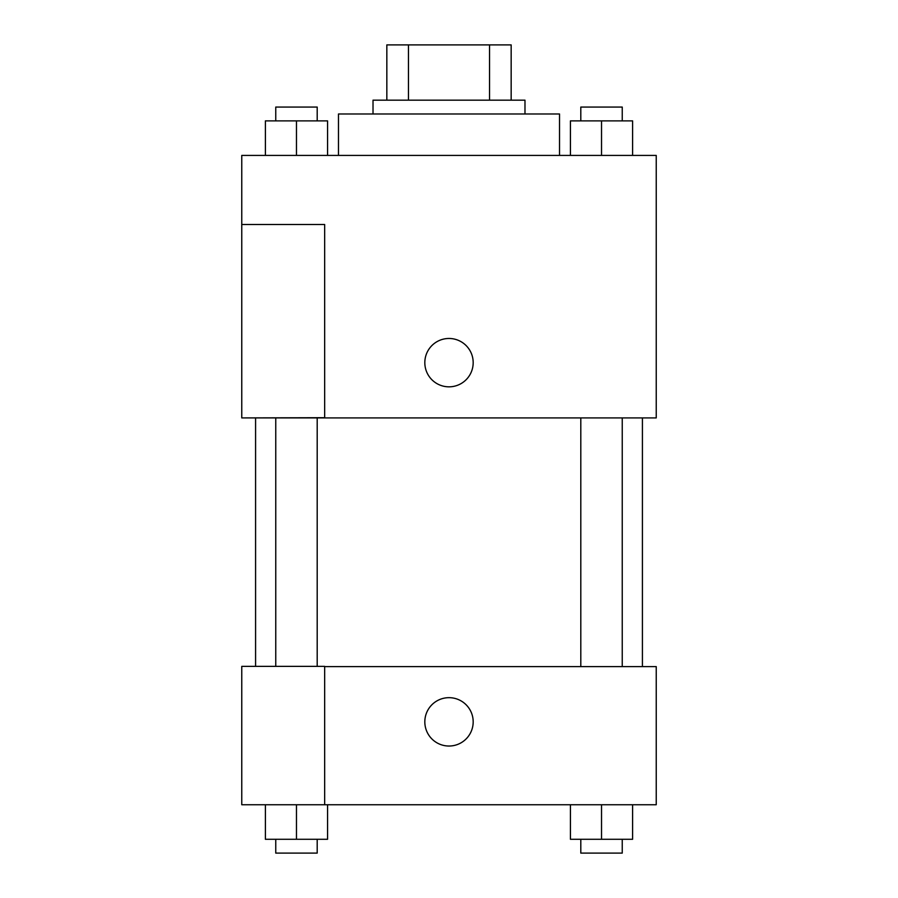 <?xml version="1.0" encoding="UTF-8"?>
<svg xmlns="http://www.w3.org/2000/svg" width="898" height="898" viewBox="0 0 898 898"><rect width="100%" height="100%" fill="white"/><g stroke="black" fill="none" stroke-linecap="round" stroke-linejoin="round"><path stroke-width="1.35" d="M408.467 100.161L408.467 44.9L386.836 44.9L386.836 100.161L386.836 44.9M408.467 44.9L511.164 44.9L511.164 100.161M489.533 100.161L489.533 44.9M373.018 113.979L373.018 100.161L524.982 100.161L524.982 113.979M559.521 155.421L559.521 113.979L338.479 113.979L338.479 155.421M241.764 155.421L656.236 155.421L656.236 417.918L241.764 417.918L324.661 417.693L324.661 224.5L241.764 224.5L241.764 155.421M424.821 362.657A24.179 24.179 0 0 1 461.089 341.711A24.179 24.179 0 0 1 461.089 383.592A24.179 24.179 0 0 1 424.821 362.657M241.764 224.5L241.764 417.693M324.661 666.597L656.236 666.597L656.236 804.743L241.764 804.743L241.764 666.372L324.661 666.372L324.661 804.743M424.821 721.857A24.179 24.179 0 0 1 461.089 700.911A24.179 24.179 0 0 1 461.089 742.792A24.179 24.179 0 0 1 424.821 721.857M570.432 804.743L570.432 839.282L632.607 839.282L632.607 804.743L632.607 839.282M601.525 839.282L601.525 804.743M622.247 839.282L622.247 853.1L580.804 853.1L580.804 839.282M265.393 804.743L265.393 839.282L327.568 839.282L327.568 804.743L327.568 839.282M296.475 839.282L296.475 804.743M317.196 839.282L317.196 853.1L275.753 853.1L275.753 839.282M570.432 155.421L570.432 120.882L632.607 120.882L632.607 155.421L632.607 120.882M601.525 155.421L601.525 120.882M622.247 120.882L622.247 107.064L580.804 107.064L580.804 120.882M265.393 155.421L265.393 120.882L327.568 120.882L327.568 155.421L327.568 120.882M296.475 155.421L296.475 120.882M317.196 120.882L317.196 107.064L275.753 107.064L275.753 120.882M642.418 666.597L642.418 417.918M255.582 666.372L255.582 417.918M580.804 417.918L580.804 666.597M622.247 417.918L622.247 666.597M317.196 666.372L317.196 417.918M275.753 666.372L275.753 417.918"/></g></svg>
